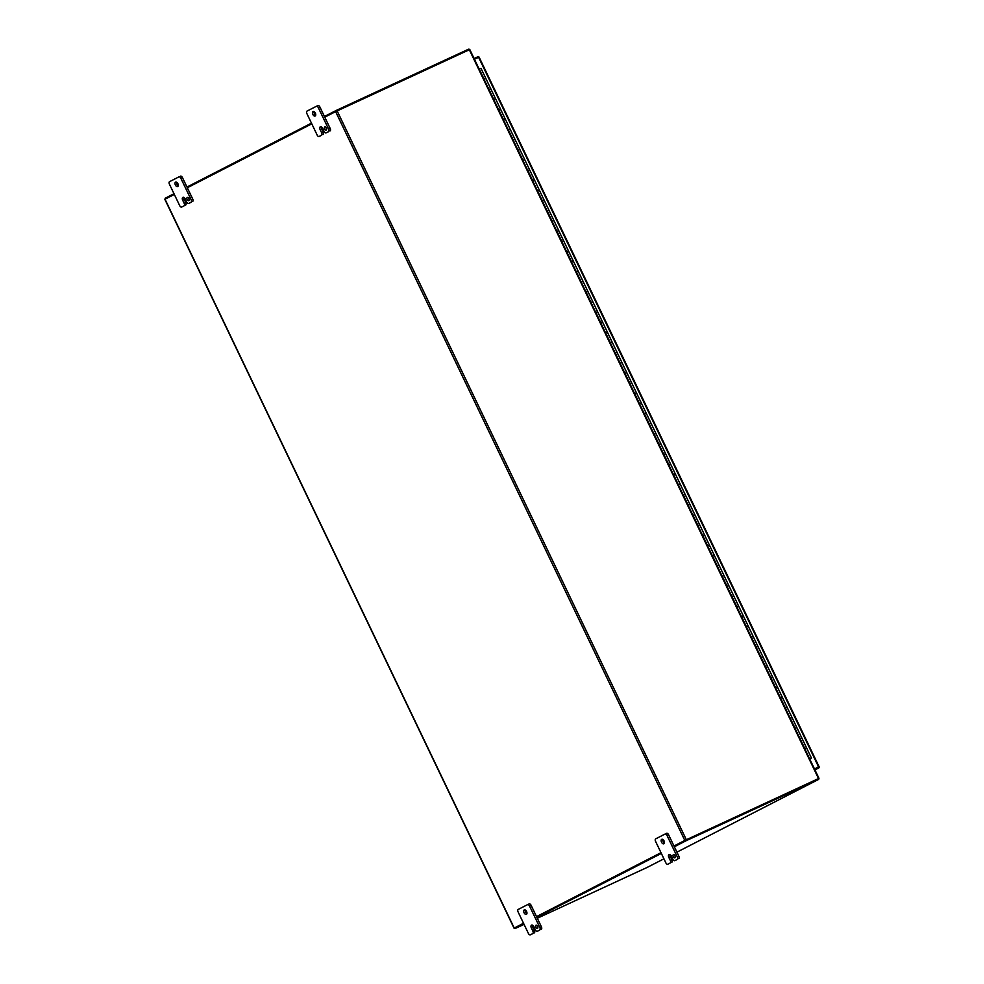 <?xml version="1.0" encoding="UTF-8"?>
<svg xmlns="http://www.w3.org/2000/svg" width="984" height="984" viewBox="0 0 984 984"><rect width="100%" height="100%" fill="white"/><g stroke="black" fill="none" stroke-linecap="round" stroke-linejoin="round"><path stroke-width="1.48" d="M523.525 923.263L514.226 928.035L165.029 199.211L174.328 194.426M187.317 187.76L311.793 123.849M324.781 117.182L335.618 111.623L684.815 840.447L673.979 846.019M660.99 852.685L536.526 916.621M469.602 49.618L335.618 111.623M684.815 840.447L818.307 778.701M685.418 840.176L818.011 778.799M818.098 778.762L685.934 839.93M187.132 199.506A1.759 1.009 -114.8 0 0 188.768 200.638A1.759 1.009 -114.8 0 0 188.916 198.583A1.759 1.009 -114.8 0 0 187.292 197.452A1.759 1.009 -114.8 0 0 187.132 199.506M188.424 197.87A1.759 1.009 -114.8 0 0 188.694 198.78A1.759 1.009 -114.8 0 0 189.186 199.506M175.386 185.004A2.46 1.402 -114.8 0 0 177.673 186.591A2.46 1.402 -114.8 0 0 177.895 183.713A2.46 1.402 -114.8 0 0 175.607 182.126A2.46 1.402 -114.8 0 0 175.386 185.004M176.603 182.225A2.46 1.402 -114.8 0 0 176.948 184.279A2.46 1.402 -114.8 0 0 178.239 185.755M184.192 203.38A2.103 1.205 65.2 0 1 184.033 205.84L181.708 207.034A2.103 1.205 65.2 0 1 181.683 207.046A2.103 1.205 65.2 0 1 179.715 205.681L169.396 184.131A2.103 1.205 65.2 0 1 169.555 181.671L178.867 176.899A2.103 1.205 65.2 0 1 178.891 176.886A2.103 1.205 65.2 0 1 180.847 178.252L191.179 199.801A2.103 1.205 65.2 0 1 191.007 202.249L188.682 203.454A2.103 1.205 65.2 0 1 188.657 203.467A2.103 1.205 65.2 0 1 186.702 202.101L185.177 198.928A2.448 1.402 -114.8 0 0 182.901 197.341A2.448 1.402 -114.8 0 0 182.864 197.353A2.448 1.402 -114.8 0 0 182.68 200.207L184.192 203.38L185.767 202.655L184.242 199.494L182.68 200.207M184.033 205.84L183.27 206.308A2.103 1.205 -114.8 0 0 183.27 206.308L181.708 207.034M185.595 205.115A2.103 1.205 -114.8 0 0 185.767 202.655M183.897 197.452A2.448 1.402 -114.8 0 0 184.242 199.494M191.007 202.249L190.244 202.729M192.581 201.523A2.103 1.205 -114.8 0 0 192.741 199.075L191.179 199.801M180.847 178.252L182.409 177.526L192.741 199.075M182.409 177.526A2.103 1.205 -114.8 0 0 180.453 176.161A2.103 1.205 -114.8 0 0 180.429 176.173L180.453 176.161M183.221 206.333A2.103 1.205 -114.8 0 0 183.245 206.32L181.683 207.046M324.597 128.929A1.759 1.009 -114.8 0 0 326.233 130.06A1.759 1.009 -114.8 0 0 326.381 128.006A1.759 1.009 -114.8 0 0 324.757 126.875A1.759 1.009 -114.8 0 0 324.597 128.929M325.901 127.293A1.759 1.009 -114.8 0 0 326.159 128.203A1.759 1.009 -114.8 0 0 326.651 128.929M312.851 114.427A2.46 1.402 -114.8 0 0 315.138 116.014A2.46 1.402 -114.8 0 0 315.36 113.135A2.46 1.402 -114.8 0 0 313.072 111.549A2.46 1.402 -114.8 0 0 312.851 114.427M314.068 111.659A2.46 1.402 -114.8 0 0 314.413 113.701A2.46 1.402 -114.8 0 0 315.704 115.177M321.657 132.803A2.103 1.205 65.2 0 1 321.497 135.263L319.173 136.456A2.103 1.205 65.2 0 1 319.148 136.469A2.103 1.205 65.2 0 1 317.18 135.103L306.86 113.554A2.103 1.205 65.2 0 1 307.02 111.094L316.331 106.321A2.103 1.205 65.2 0 1 316.356 106.309A2.103 1.205 65.2 0 1 318.312 107.674L328.644 129.224A2.103 1.205 65.2 0 1 328.471 131.671L326.147 132.877A2.103 1.205 65.2 0 1 326.122 132.889A2.103 1.205 65.2 0 1 324.166 131.524L322.641 128.35A2.448 1.402 -114.8 0 0 320.366 126.764L320.329 126.788A2.448 1.402 -114.8 0 0 320.144 129.642L321.657 132.803L323.232 132.077L321.707 128.916L320.144 129.642M321.497 135.263L320.735 135.73A2.103 1.205 -114.8 0 0 320.735 135.73L319.173 136.456M323.072 134.537A2.103 1.205 -114.8 0 0 323.232 132.077M321.362 126.875A2.448 1.402 -114.8 0 0 321.707 128.916M328.471 131.671L327.709 132.151M330.046 130.958A2.103 1.205 -114.8 0 0 330.206 128.498L328.644 129.224M318.312 107.674L319.874 106.948L330.206 128.498M319.874 106.948A2.103 1.205 -114.8 0 0 317.918 105.583A2.103 1.205 -114.8 0 0 317.893 105.595L316.381 106.297M320.686 135.755A2.103 1.205 -114.8 0 0 320.71 135.743L319.148 136.469M535.813 927.26A1.759 1.009 -114.8 0 0 537.448 928.404A1.759 1.009 -114.8 0 0 537.596 926.338A1.759 1.009 -114.8 0 0 535.972 925.206A1.759 1.009 -114.8 0 0 535.813 927.26M537.116 925.624A1.759 1.009 -114.8 0 0 537.375 926.534A1.759 1.009 -114.8 0 0 537.867 927.26M524.066 912.758A2.46 1.402 -114.8 0 0 526.354 914.345A2.46 1.402 -114.8 0 0 526.575 911.467A2.46 1.402 -114.8 0 0 524.288 909.88A2.46 1.402 -114.8 0 0 524.066 912.758M525.284 909.991A2.46 1.402 -114.8 0 0 525.628 912.033A2.46 1.402 -114.8 0 0 526.92 913.509M532.873 931.135A2.103 1.205 65.2 0 1 532.713 933.595L530.388 934.788A2.103 1.205 65.2 0 1 530.364 934.8A2.103 1.205 65.2 0 1 528.396 933.435L518.076 911.885A2.103 1.205 65.2 0 1 518.236 909.425L527.547 904.653A2.103 1.205 65.2 0 1 527.572 904.64A2.103 1.205 65.2 0 1 529.527 906.006L539.859 927.555A2.103 1.205 65.2 0 1 539.687 930.003L537.362 931.208A2.103 1.205 65.2 0 1 537.338 931.221A2.103 1.205 65.2 0 1 535.382 929.855L533.857 926.682A2.448 1.402 -114.8 0 0 531.581 925.095A2.448 1.402 -114.8 0 0 531.557 925.12A2.448 1.402 -114.8 0 0 531.36 927.974L532.873 931.135L534.447 930.409L532.922 927.248L531.36 927.974M532.713 933.595L531.926 934.074A2.103 1.205 -114.8 0 0 531.926 934.074A2.103 1.205 -114.8 0 0 531.95 934.062M534.287 932.869A2.103 1.205 -114.8 0 0 534.447 930.409M532.578 925.206A2.448 1.402 -114.8 0 0 532.922 927.248M538.875 930.507A2.103 1.205 -114.8 0 0 538.9 930.495A2.103 1.205 -114.8 0 0 538.924 930.483L537.362 931.208M539.687 930.003L537.338 931.221M541.261 929.29A2.103 1.205 -114.8 0 0 541.421 926.83L539.859 927.555M529.527 906.006L531.089 905.28L541.421 926.83M531.089 905.28A2.103 1.205 -114.8 0 0 529.134 903.915A2.103 1.205 -114.8 0 0 529.109 903.927L527.596 904.628M673.277 856.683A1.759 1.009 -114.8 0 0 674.913 857.827A1.759 1.009 -114.8 0 0 675.073 855.773A1.759 1.009 -114.8 0 0 673.437 854.629A1.759 1.009 -114.8 0 0 673.277 856.683M674.581 855.047A1.759 1.009 -114.8 0 0 674.839 855.957A1.759 1.009 -114.8 0 0 675.331 856.683M661.531 842.181A2.46 1.402 -114.8 0 0 663.819 843.768A2.46 1.402 -114.8 0 0 664.04 840.889A2.46 1.402 -114.8 0 0 661.752 839.303A2.46 1.402 -114.8 0 0 661.531 842.181M662.749 839.413A2.46 1.402 -114.8 0 0 663.093 841.455A2.46 1.402 -114.8 0 0 664.385 842.944M670.35 860.557A2.103 1.205 65.2 0 1 670.178 863.017L667.853 864.21A2.103 1.205 65.2 0 1 667.829 864.223A2.103 1.205 65.2 0 1 665.861 862.857L655.541 841.308A2.103 1.205 65.2 0 1 655.701 838.848L665.012 834.075A2.103 1.205 65.2 0 1 665.036 834.063A2.103 1.205 65.2 0 1 666.992 835.428L677.324 856.978A2.103 1.205 65.2 0 1 677.164 859.438L674.827 860.631A2.103 1.205 65.2 0 1 674.803 860.643A2.103 1.205 65.2 0 1 672.847 859.278L671.322 856.105A2.448 1.402 -114.8 0 0 669.046 854.518A2.448 1.402 -114.8 0 0 669.022 854.543A2.448 1.402 -114.8 0 0 668.825 857.396L670.35 860.557L671.912 859.831L670.387 856.67L668.825 857.396M670.178 863.017L669.391 863.497A2.103 1.205 -114.8 0 0 669.391 863.497A2.103 1.205 -114.8 0 0 669.415 863.485M671.752 862.291A2.103 1.205 -114.8 0 0 671.912 859.831M670.043 854.629A2.448 1.402 -114.8 0 0 670.387 856.67M676.34 859.93A2.103 1.205 -114.8 0 0 676.377 859.918A2.103 1.205 -114.8 0 0 676.402 859.905L674.827 860.631M677.164 859.438L674.803 860.643M678.726 858.712A2.103 1.205 -114.8 0 0 678.886 856.252L677.324 856.978M666.992 835.428L668.566 834.703L678.886 856.252M668.566 834.703A2.103 1.205 -114.8 0 0 666.599 833.337A2.103 1.205 -114.8 0 0 666.574 833.35L666.599 833.337M173.983 193.725L165.078 198.301L165.41 199.014M469.073 49.827L469.122 49.2A1.353 1.107 62.8 0 0 468.458 49.249L336.085 110.503L336.43 111.229M186.985 187.058L311.461 123.148M324.449 116.481L336.085 110.503M818.257 778.676L818.811 779.07A1.353 1.107 -117.2 0 1 818.344 779.537L685.983 840.791L685.627 840.065M647.411 867.31A1.353 1.107 -117.2 0 1 647.374 867.322L537.313 918.256M524.066 924.382L514.964 928.589L514.62 927.863M647.374 867.322A1.353 1.107 -117.2 0 1 647.337 867.334L663.929 858.823L647.374 867.322M685.983 840.791L674.347 846.769M661.346 853.436L536.883 917.346M523.882 924.013L514.964 928.589M817.003 767.914L818.577 767.188M474.103 58.511L477.843 56.789A1.218 0.996 -117.2 0 1 479.036 57.109L474.448 59.224M814.531 769.045L819.131 766.93A1.218 0.996 -117.2 0 1 818.626 768.061L814.887 769.783M818.282 767.323L814.543 769.058L818.196 766.93M809.672 758.91L811.431 758.037L809.684 758.922M805.933 748.16L804.789 748.713L805.933 748.16M791.493 717.73L790.214 718.283L791.997 717.459L796.856 727.606L795.072 728.418L796.856 727.606L801.714 737.742L799.931 738.566L801.222 738.012M786.499 707.594L785.355 708.136L786.499 707.594M772.059 677.152L770.767 677.705L772.551 676.894L777.421 687.029L775.626 687.853L777.421 687.029L782.28 697.176L780.496 698L781.776 697.435M767.065 667.017L765.909 667.57L767.065 667.017M752.625 636.586L751.333 637.14L753.117 636.316L757.975 646.463L756.192 647.275L757.975 646.463L762.834 656.599L761.05 657.423L762.342 656.869M747.619 626.451L746.475 626.992L747.619 626.451M733.178 596.009L731.899 596.562L733.683 595.75L738.541 605.886L736.758 606.71L738.541 605.886L743.4 616.033L741.616 616.857L742.895 616.292M728.185 585.874L727.041 586.427L728.185 585.874M713.744 555.443L712.453 555.997L714.236 555.173L719.095 565.32L717.311 566.132L719.095 565.32L723.953 575.456L722.17 576.28L723.461 575.726M708.751 545.308L707.594 545.849L708.751 545.308M694.298 514.866L693.019 515.419L694.802 514.607L699.661 524.743L697.877 525.567L699.661 524.743L704.519 534.89L702.736 535.714L704.027 535.148M689.304 504.731L688.16 505.284L689.304 504.731M674.864 474.288L673.573 474.854L675.368 474.03L680.227 484.177L678.443 484.989L680.227 484.177L685.085 494.312L683.302 495.137L684.581 494.583M669.87 464.165L668.714 464.706L669.87 464.165M655.43 433.723L654.139 434.276L655.922 433.452L660.781 443.599L658.997 444.424L660.781 443.599L665.639 453.747L663.856 454.559L665.147 454.005M650.424 423.587L649.28 424.141L650.424 423.587M635.984 393.145L634.705 393.711L636.488 392.887L641.347 403.034L639.563 403.846L641.347 403.034L646.205 413.169L644.422 413.993L645.713 413.44M630.99 383.022L629.846 383.563L630.99 383.022M616.55 352.579L615.258 353.133L617.042 352.309L621.9 362.456L620.117 363.281L621.9 362.456L626.771 372.604L624.988 373.416L626.267 372.862M611.556 342.444L610.4 342.998L611.556 342.444M597.116 312.002L595.824 312.568L597.608 311.743L602.466 321.891L600.683 322.703L602.466 321.891L607.325 332.026L605.541 332.85L606.833 332.297M592.11 301.879L590.966 302.42L592.11 301.879M577.669 271.436L576.39 271.99L578.174 271.166L583.032 281.313L581.249 282.137L583.032 281.313L587.891 291.461L586.107 292.273L587.386 291.719M572.676 261.301L571.519 261.855L572.676 261.301M558.236 230.859L556.944 231.424L558.727 230.6L563.586 240.748L561.803 241.56L563.586 240.748L568.444 250.883L566.661 251.707L567.952 251.154M553.242 220.736L552.086 221.277L553.242 220.736M538.789 190.293L537.51 190.847L539.293 190.023L544.152 200.17L542.368 200.994L544.152 200.17L549.01 210.318L547.227 211.13L548.519 210.576M533.795 180.158L532.652 180.712L533.795 180.158M519.355 149.716L518.064 150.281L519.847 149.457L524.718 159.593L522.922 160.417L524.718 159.593L529.577 169.74L527.793 170.564L529.072 170.011M514.361 139.593L513.205 140.134L514.361 139.593M499.921 109.15L498.63 109.704L500.413 108.88L505.272 119.027L503.488 119.851L505.272 119.027L510.13 129.175L508.347 129.986L509.638 129.433M494.915 99.015L493.771 99.556L494.915 99.015M484.103 79.249L479.245 69.101L480.979 68.314L485.838 78.449L484.054 79.273L485.838 78.449L490.696 88.597L488.913 89.421L490.192 88.867M678.443 484.989L673.634 474.829M686.34 839.721L337.143 110.885M818.516 778.553L469.319 49.717M670.067 855.674L670.805 855.293L670.067 855.674M818.38 779.525L676.918 852.156L818.344 779.537M478.605 57.306L818.688 767.114M804.851 748.676L799.992 738.541M795.121 728.394L790.263 718.259M785.404 708.111L780.546 697.964M775.687 687.828L770.829 677.681M765.97 667.533L761.112 657.398M756.253 647.251L751.395 637.115M746.536 626.968L741.665 616.82M736.807 606.685L731.948 596.538M727.09 586.39L722.231 576.255M717.373 566.107L712.514 555.972M707.656 545.825L702.797 535.677M697.939 525.542L693.068 515.395M688.21 505.247L683.351 495.112M668.776 464.682L663.917 454.534M659.059 444.399L654.2 434.252M649.342 424.104L644.483 413.969M639.612 403.821L634.754 393.674M629.895 383.539L625.037 373.391M620.178 363.256L615.32 353.108M610.461 342.961L605.603 332.826M600.744 322.678L595.886 312.531M591.015 302.395L586.157 292.248M581.298 282.113L576.439 271.965M571.581 261.818L566.722 251.683M561.864 241.535L557.005 231.388M552.147 221.252L547.288 211.105M542.43 200.97L537.559 190.822M532.701 180.675L527.842 170.54M522.984 160.392L518.125 150.245M513.267 140.109L508.408 129.962M503.55 119.827L498.691 109.679M493.833 99.532L488.962 89.396M164.832 199.309L514.029 928.146M469.786 49.52L818.983 778.344M316.356 106.309L317.918 105.583M527.572 904.64L529.134 903.915M479.085 57.097L819.168 766.905M811.431 758.037L801.714 737.742M791.997 717.459L782.28 697.176M772.551 676.894L762.834 656.599M753.117 636.316L743.4 616.033M733.683 595.75L723.953 575.456M714.236 555.173L704.519 534.89M694.802 514.607L685.085 494.312M675.368 474.03L665.639 453.747M655.922 433.452L646.205 413.169M636.488 392.887L626.771 372.604M617.042 352.309L607.325 332.026M597.608 311.743L587.891 291.461M578.174 271.166L568.444 250.883M558.727 230.6L549.01 210.318M539.293 190.023L529.577 169.74M519.847 149.457L510.13 129.175M500.413 108.88L490.696 88.597"/></g></svg>
